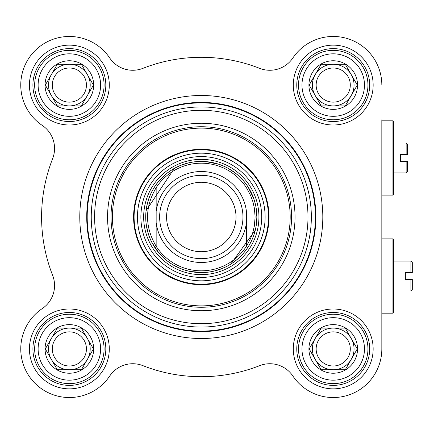 <?xml version="1.0" encoding="UTF-8"?>
<svg xmlns="http://www.w3.org/2000/svg" width="434" height="434" viewBox="0 0 434 434"><rect width="100%" height="100%" fill="white"/><g stroke="black" fill="none" stroke-linecap="round" stroke-linejoin="round"><path stroke-width="0.65" d="M381.833 119.789L381.833 348.931A48.608 48.608 0 0 1 292.874 376.028A27.776 27.776 0 0 0 259.662 365.656A159.707 159.707 0 0 1 142.927 365.656A27.776 27.776 0 0 0 109.715 376.028A48.608 48.608 0 0 1 34.997 383.298A48.608 48.608 0 0 1 42.266 308.579A27.776 27.776 0 0 0 52.639 275.368A159.707 159.707 0 0 1 52.639 158.632A27.776 27.776 0 0 0 42.266 125.421A48.608 48.608 0 0 1 34.997 50.702A48.608 48.608 0 0 1 109.715 57.972A27.776 27.776 0 0 0 142.927 68.344A159.707 159.707 0 0 1 259.662 68.344A27.776 27.776 0 0 0 292.874 57.972A48.608 48.608 0 0 1 381.833 85.069M393.633 143.052L406.132 143.052L406.132 154.509L407.521 154.509L400.577 154.509L400.577 161.448L406.132 161.448L406.132 172.906L393.633 172.906M407.521 161.448L406.132 161.448L407.521 161.448L407.521 171.517L406.132 172.906M407.521 154.509L407.521 144.441L406.132 143.052M392.938 120.831L392.938 195.126L393.633 194.432L393.633 121.525L392.938 120.831L381.833 120.831M156.159 211.391L156.159 246.306C144.685 226.77 144.685 207.23 156.159 187.694L156.159 211.391L156.159 187.694A53.816 53.816 0 0 1 246.431 187.694L250.619 195.484L252.892 201.718L254.384 208.184L255.111 217L254.384 225.816L252.892 232.282L250.619 238.516L246.431 246.306L246.431 211.391A45.483 45.483 0 0 0 156.159 211.391M156.159 246.306L156.159 222.609A45.483 45.483 0 0 0 246.431 222.609L246.431 246.306A53.816 53.816 0 0 1 156.159 246.306M256.847 217A55.552 55.552 0 0 0 173.519 168.891A55.552 55.552 0 0 0 173.519 265.109A55.552 55.552 0 0 0 256.847 217A55.552 55.552 0 0 1 256.548 222.734L256.847 217L256.266 209.009A55.552 55.552 0 0 1 256.847 217M242.959 217A41.664 41.664 0 0 0 180.463 180.918A41.664 41.664 0 0 0 180.463 253.082A41.664 41.664 0 0 0 242.959 217M236.015 217A34.72 34.72 0 0 0 183.935 186.935A34.72 34.72 0 0 0 183.935 247.065A34.72 34.72 0 0 0 236.015 217M315.865 217A114.571 114.571 0 0 0 144.012 117.777A114.571 114.571 0 0 0 144.012 316.223A114.571 114.571 0 0 0 315.865 217A114.571 114.571 0 0 0 144.012 117.777A114.571 114.571 0 0 0 144.012 316.223A114.571 114.571 0 0 0 315.865 217A114.571 114.571 0 0 0 144.012 117.777A114.571 114.571 0 0 0 144.012 316.223A114.571 114.571 0 0 0 315.865 217M295.033 217A93.739 93.739 0 0 0 154.423 135.82A93.739 93.739 0 0 0 154.423 298.18A93.739 93.739 0 0 0 295.033 217M392.938 313.169L393.633 312.475L393.633 239.568L392.938 238.874L392.938 313.169L381.833 313.169M412.3 279.491L412.3 289.559L410.911 290.948L410.911 279.491L412.3 279.491L405.356 279.491L405.356 272.552L412.3 272.552L412.3 262.483L410.911 261.094L410.911 272.552L412.3 272.552M291.561 217A90.267 90.267 0 0 1 156.159 295.174A90.267 90.267 0 0 1 156.159 138.826A90.267 90.267 0 0 1 291.561 217M105.82 85.069A36.456 36.456 0 0 1 51.136 116.643A36.456 36.456 0 0 1 51.136 53.501A36.456 36.456 0 0 1 105.82 85.069M109.292 85.069A39.928 39.928 0 0 0 49.4 50.49A39.928 39.928 0 0 0 49.4 119.648A39.928 39.928 0 0 0 109.292 85.069M52.639 158.632A27.776 27.776 0 0 0 42.266 125.421M259.662 68.344A27.776 27.776 0 0 0 292.874 57.972M109.292 348.931A39.928 39.928 0 0 0 49.4 314.352A39.928 39.928 0 0 0 49.4 383.51A39.928 39.928 0 0 0 109.292 348.931M373.153 85.069A39.928 39.928 0 0 0 313.261 50.49A39.928 39.928 0 0 0 313.261 119.648A39.928 39.928 0 0 0 373.153 85.069M322.809 217A121.515 121.515 0 0 0 140.54 111.766A121.515 121.515 0 0 0 140.54 322.234A121.515 121.515 0 0 0 322.809 217A121.515 121.515 0 0 0 140.54 111.766A121.515 121.515 0 0 0 140.54 322.234A121.515 121.515 0 0 0 322.809 217M373.153 348.931A39.928 39.928 0 0 0 313.261 314.352A39.928 39.928 0 0 0 313.261 383.51A39.928 39.928 0 0 0 373.153 348.931M105.82 348.931A36.456 36.456 0 0 1 51.136 380.499A36.456 36.456 0 0 1 51.136 317.357A36.456 36.456 0 0 1 105.82 348.931M369.681 348.931A36.456 36.456 0 0 1 314.997 380.499A36.456 36.456 0 0 1 314.997 317.357A36.456 36.456 0 0 1 369.681 348.931M369.681 85.069A36.456 36.456 0 0 1 314.997 116.643A36.456 36.456 0 0 1 314.997 53.501A36.456 36.456 0 0 1 369.681 85.069M133.596 217A67.699 67.699 0 0 0 235.147 275.633A67.699 67.699 0 0 0 235.147 158.367A67.699 67.699 0 0 0 133.596 217M261.707 217A60.413 60.413 0 0 0 171.088 164.681A60.413 60.413 0 0 0 171.088 269.319A60.413 60.413 0 0 0 261.707 217M255.246 230.237A55.552 55.552 0 0 1 230.769 264.084L255.246 230.237M225.995 266.758A55.552 55.552 0 0 1 214.098 271.055L221.741 268.646L225.995 266.758M203.069 272.519A55.552 55.552 0 0 1 190.862 271.559L203.069 272.519M173.02 264.816L180.191 268.386A55.552 55.552 0 0 1 195.365 161.768M206.497 161.692A55.552 55.552 0 0 1 218.486 164.177L206.497 161.692M235.342 173.106L228.669 168.663A55.552 55.552 0 0 1 241.304 178.461M248.183 187.211A55.552 55.552 0 0 1 253.57 198.208L248.183 187.211M52.292 348.931A17.072 17.072 0 0 1 69.364 331.858A17.072 17.072 0 0 1 86.437 348.931A17.072 17.072 0 0 1 69.364 366.003A17.072 17.072 0 0 1 52.292 348.931M104.084 348.931A34.72 34.72 0 0 0 52.004 318.865A34.72 34.72 0 0 0 52.004 378.996A34.72 34.72 0 0 0 104.084 348.931A34.72 34.72 0 0 0 52.004 318.865A34.72 34.72 0 0 0 52.004 378.996A34.72 34.72 0 0 0 104.084 348.931M69.364 373.235A24.304 24.304 0 0 0 90.413 336.779A24.304 24.304 0 0 0 48.315 336.779A24.304 24.304 0 0 0 69.364 373.235M69.364 328.099L81.391 328.099L87.408 338.515L93.418 348.931L87.408 359.347A20.832 20.832 0 0 1 51.326 359.347A20.832 20.832 0 0 1 69.364 328.099A20.832 20.832 0 0 1 87.408 359.347L81.391 369.763L57.337 369.763L45.31 348.931L57.337 328.099L69.364 328.099M316.153 348.931A17.072 17.072 0 0 1 333.225 331.858A17.072 17.072 0 0 1 350.298 348.931A17.072 17.072 0 0 1 333.225 366.003A17.072 17.072 0 0 1 316.153 348.931M367.945 348.931A34.72 34.72 0 0 0 315.865 318.865A34.72 34.72 0 0 0 315.865 378.996A34.72 34.72 0 0 0 367.945 348.931A34.72 34.72 0 0 0 315.865 318.865A34.72 34.72 0 0 0 315.865 378.996A34.72 34.72 0 0 0 367.945 348.931M333.225 373.235A24.304 24.304 0 0 0 354.274 336.779A24.304 24.304 0 0 0 312.176 336.779A24.304 24.304 0 0 0 333.225 373.235M333.225 328.099L345.252 328.099L357.28 348.931L351.263 359.347A20.832 20.832 0 0 1 315.187 359.347A20.832 20.832 0 0 1 333.225 328.099A20.832 20.832 0 0 1 351.263 359.347L345.252 369.763L321.198 369.763L309.171 348.931L321.198 328.099L333.225 328.099M316.153 85.069A17.072 17.072 0 0 1 333.225 67.997A17.072 17.072 0 0 1 350.298 85.069A17.072 17.072 0 0 1 333.225 102.142A17.072 17.072 0 0 1 316.153 85.069M367.945 85.069A34.72 34.72 0 0 0 315.865 55.004A34.72 34.72 0 0 0 315.865 115.135A34.72 34.72 0 0 0 367.945 85.069A34.72 34.72 0 0 0 315.865 55.004A34.72 34.72 0 0 0 315.865 115.135A34.72 34.72 0 0 0 367.945 85.069M333.225 109.373A24.304 24.304 0 0 0 354.274 72.917A24.304 24.304 0 0 0 312.176 72.917A24.304 24.304 0 0 0 333.225 109.373M333.225 64.237L345.252 64.237L357.28 85.069L351.263 95.485A20.832 20.832 0 0 1 315.187 95.485A20.832 20.832 0 0 1 333.225 64.237A20.832 20.832 0 0 1 351.263 95.485L345.252 105.901L321.198 105.901L309.171 85.069L321.198 64.237L333.225 64.237M52.292 85.069A17.072 17.072 0 0 1 69.364 67.997A17.072 17.072 0 0 1 86.437 85.069A17.072 17.072 0 0 1 69.364 102.142A17.072 17.072 0 0 1 52.292 85.069M104.084 85.069A34.72 34.72 0 0 1 52.004 115.135A34.72 34.72 0 0 1 52.004 55.004A34.72 34.72 0 0 1 104.084 85.069A34.72 34.72 0 0 0 52.004 55.004A34.72 34.72 0 0 0 52.004 115.135A34.72 34.72 0 0 0 104.084 85.069A34.72 34.72 0 0 0 52.004 55.004A34.72 34.72 0 0 0 52.004 115.135A34.72 34.72 0 0 0 104.084 85.069M69.364 109.373A24.304 24.304 0 0 0 90.413 72.917A24.304 24.304 0 0 0 48.315 72.917A24.304 24.304 0 0 0 69.364 109.373M69.364 64.237L81.391 64.237L87.408 74.653L93.418 85.069L87.408 95.485A20.832 20.832 0 0 1 51.326 95.485A20.832 20.832 0 0 1 69.364 64.237A20.832 20.832 0 0 1 87.408 95.485L81.391 105.901L57.337 105.901L45.31 85.069L57.337 64.237L69.364 64.237M71.594 328.218A20.832 20.832 0 0 1 87.408 338.515M315.393 217A114.099 114.099 0 0 0 144.245 118.189A114.099 114.099 0 0 0 144.245 315.811A114.099 114.099 0 0 0 315.393 217M311.346 217A110.052 110.052 0 0 0 146.269 121.694A110.052 110.052 0 0 0 146.269 312.306A110.052 110.052 0 0 0 311.346 217M307.994 217A106.699 106.699 0 0 0 147.945 124.596A106.699 106.699 0 0 0 147.945 309.404A106.699 106.699 0 0 0 307.994 217M256.885 217A55.59 55.59 0 0 0 201.295 161.41A55.59 55.59 0 0 0 145.705 217A55.59 55.59 0 0 0 201.295 272.59A55.59 55.59 0 0 0 256.885 217M258.93 217A57.635 57.635 0 0 0 172.477 167.09A57.635 57.635 0 0 0 172.477 266.91A57.635 57.635 0 0 0 258.93 217M112.417 217A88.878 88.878 0 0 0 245.736 293.97A88.878 88.878 0 0 0 245.736 140.03A88.878 88.878 0 0 0 112.417 217M134.095 217A67.199 67.199 0 0 0 234.897 275.199A67.199 67.199 0 0 0 234.897 158.801A67.199 67.199 0 0 0 134.095 217M137.47 217A63.825 63.825 0 0 0 201.295 280.825A63.825 63.825 0 0 0 265.12 217A63.825 63.825 0 0 0 201.295 153.175A63.825 63.825 0 0 0 137.47 217M100.612 348.931A31.248 31.248 0 0 1 53.74 375.99A31.248 31.248 0 0 1 53.74 321.871A31.248 31.248 0 0 1 100.612 348.931M364.473 348.931A31.248 31.248 0 0 1 317.601 375.99A31.248 31.248 0 0 1 317.601 321.871A31.248 31.248 0 0 1 364.473 348.931M364.473 85.069A31.248 31.248 0 0 1 317.601 112.129A31.248 31.248 0 0 1 317.601 58.01A31.248 31.248 0 0 1 364.473 85.069M100.612 85.069A31.248 31.248 0 0 1 53.74 112.129A31.248 31.248 0 0 1 53.74 58.01A31.248 31.248 0 0 1 100.612 85.069M381.833 195.126L392.938 195.126M381.833 238.874L392.938 238.874M393.633 290.948L410.911 290.948M393.633 261.094L410.911 261.094M187.483 163.195L181.466 165.11M174.235 168.484L146.112 210.636M146.432 225.691L148.168 233.215M152.285 243.148L158.942 252.946"/></g></svg>

